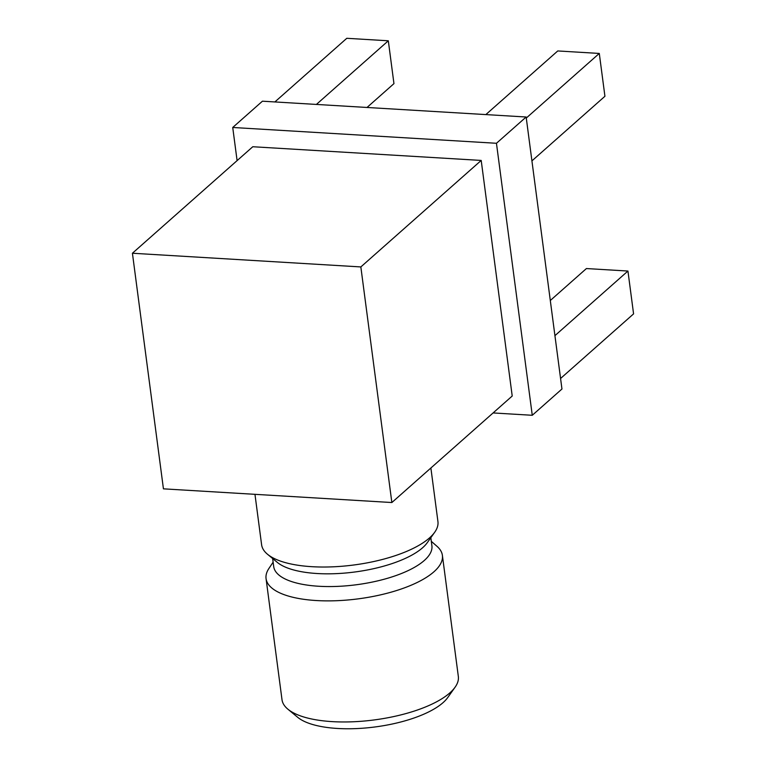<?xml version="1.0" encoding="UTF-8"?>
<svg xmlns="http://www.w3.org/2000/svg" width="766" height="766" viewBox="0 0 766 766"><rect width="100%" height="100%" fill="white"/><g stroke="black" fill="none" stroke-linecap="round" stroke-linejoin="round"><path stroke-width="1.15" d="M254.963 494.329L261.608 544.76A88.923 32.095 -7.5 0 0 267.525 554.278A88.923 32.095 -7.5 0 0 346.577 565.835A88.923 32.095 -7.5 0 0 429.487 537.923A88.923 32.095 -7.5 0 0 434.686 532.274A88.923 32.095 -7.5 0 0 437.932 521.541L430.885 467.997M267.525 554.278L277.34 562.397A79.779 28.792 -7.5 0 0 348.262 572.757A79.779 28.792 -7.5 0 0 422.64 547.719A79.779 28.792 -7.5 0 0 427.304 542.654L434.686 532.274M272.639 558.51L273.711 566.591A79.779 28.792 -7.5 0 0 337.212 586.402A79.779 28.792 -7.5 0 0 424.316 560.463A79.779 28.792 -7.5 0 0 431.9 545.765L430.837 537.684M273.127 562.167L268.923 568.449A88.923 32.095 -7.5 0 0 266.061 578.617A88.923 32.095 -7.5 0 0 336.849 600.697A88.923 32.095 -7.5 0 0 433.939 571.781A88.923 32.095 -7.5 0 0 442.394 555.398A88.923 32.095 -7.5 0 0 437.003 546.321L431.315 541.342M266.061 578.617L282.003 699.703A88.923 32.095 -7.5 0 0 287.92 709.22A88.923 32.095 -7.5 0 0 366.971 720.777A88.923 32.095 -7.5 0 0 449.881 692.866A88.923 32.095 -7.5 0 0 455.081 687.217A88.923 32.095 -7.5 0 0 458.336 676.483L442.394 555.398M287.92 709.22L297.735 717.34A79.779 28.792 -7.5 0 0 368.657 727.7A79.779 28.792 -7.5 0 0 443.035 702.661A79.779 28.792 -7.5 0 0 447.698 697.596L455.081 687.217M485.845 114.584L557.763 50.949L599.29 53.438L604.929 96.277L531.92 160.879M599.29 53.438L526.28 118.041M274.87 101.945L346.787 38.3L388.314 40.79L393.954 83.628L367.019 107.46M388.314 40.79L316.396 104.435M493.103 412.941L532.265 415.287L561.957 389.013L526.146 117.007L262.432 101.198L232.73 127.472L237.096 160.611M526.146 117.007L496.454 143.28L232.73 127.472M496.454 143.28L532.265 415.287M391.857 502.534L512.215 396.022L481.201 160.429L252.78 146.737L132.422 253.24L163.436 488.842L391.857 502.534L360.843 266.932L132.422 253.24M481.201 160.429L360.843 266.932M550.304 300.502L586.411 268.55L627.938 271.04L633.578 313.878L560.568 378.481M627.938 271.04L554.929 335.652"/></g></svg>
